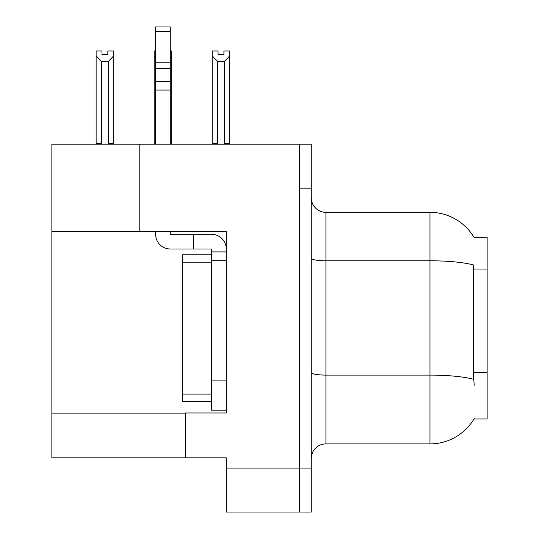 <?xml version="1.0" encoding="UTF-8"?>
<svg xmlns="http://www.w3.org/2000/svg" width="539" height="539" viewBox="0 0 539 539"><rect width="100%" height="100%" fill="white"/><g stroke="black" fill="none" stroke-linecap="round" stroke-linejoin="round"><path stroke-width="0.81" d="M139.796 231.541L226.265 231.541L226.265 380.884L211.605 380.884L211.605 410.192L226.265 410.192L226.265 380.884L226.265 412.975L185.227 412.975L185.227 457.827L51.865 457.827L51.865 231.541L139.796 231.541L139.796 144.196L299.543 144.196L299.543 512.05L226.265 512.05L226.265 468.081L299.543 468.081L299.543 512.05L311.266 512.05L311.266 468.081L299.543 468.081L299.543 188.158L311.266 188.158L311.266 468.081M185.227 457.827L226.265 457.827L226.265 468.081M139.796 144.196L51.865 144.196L51.865 231.541M473.97 237.261L487.135 237.261L487.135 418.985L473.97 418.985L474.226 418.554A51.293 51.293 0 0 1 429.981 443.9A51.293 51.293 0 0 0 473.97 418.985M311.266 458.554A14.654 14.654 0 0 1 325.927 443.9L429.981 443.9L429.981 212.346L325.927 212.346A14.654 14.654 0 0 1 311.266 197.685A14.654 14.654 0 0 0 325.927 212.346L325.927 443.9M474.077 237.443A51.293 51.293 0 0 0 429.981 212.346A51.293 51.293 0 0 1 474.077 237.443M474.226 385.277L473.289 372.543L473.498 264.979A51.293 8.907 180 0 0 429.981 260.788L325.927 260.788A14.654 2.547 -0 0 1 311.266 258.242M299.543 144.196L311.266 144.196L311.266 188.158M217.621 61.446L212.198 55.861L212.198 50.983L218.059 50.983L218.059 54.459L223.921 54.459L223.921 50.983L229.782 50.983L229.782 55.861L224.359 61.446L217.621 61.446L217.621 143.462L212.198 143.462L212.198 144.196M225.08 144.196L224.359 143.462L229.782 143.462L229.782 144.196L229.782 55.861M217.621 143.462L216.9 144.196M212.198 55.861L212.198 143.462M224.359 143.462L224.359 61.446M223.921 54.459L218.059 54.459M170.284 50.983L171.746 50.983L171.746 55.861L170.284 58.347M170.284 143.462L171.746 143.462L171.746 144.196M155.623 58.347L154.161 55.861L154.161 50.983L155.623 50.983M155.623 143.462L154.161 143.462L154.161 144.196M154.161 55.861L154.161 143.462M171.746 143.462L171.746 55.861M101.548 61.446L96.124 55.861L96.124 50.983L101.986 50.983L101.986 54.459L107.847 54.459L107.847 50.983L113.709 50.983L113.709 143.462L108.285 143.462L108.285 61.446L101.548 61.446L101.548 143.462L96.124 143.462L96.124 144.196M101.548 143.462L100.827 144.196M96.124 55.861L96.124 143.462M113.709 55.861L108.285 61.446M109.006 144.196L108.285 143.462M113.709 143.462L113.709 144.196M107.847 54.459L101.986 54.459M170.284 231.541L170.284 234.324L193.73 234.324L193.73 248.984L211.605 248.984L211.605 251.915L226.265 251.915M226.265 260.708L211.605 260.708L211.605 251.915M211.605 380.884L211.605 260.708M211.605 410.192L226.265 410.192M193.73 234.324L211.605 234.324A14.654 14.654 0 0 1 226.265 248.991M155.623 231.541L155.623 234.324A14.654 14.654 0 0 0 170.284 248.984L193.73 248.984M155.623 144.196L155.623 90.04L170.284 90.04L170.284 144.196M170.284 31.626L155.623 31.626L155.623 26.95L170.284 26.95L170.284 90.04M155.623 90.04L155.623 81.443L170.284 81.443M170.284 68.386L155.623 68.386L155.623 31.626M155.623 68.386L155.623 81.443M170.284 62.214L155.623 62.214M211.605 254.846L182.297 254.846L182.297 401.4L211.605 401.4M211.611 254.846L211.611 260.708M51.865 413.858L185.227 413.858M487.135 269.958L473.289 269.958M487.135 372.543L473.289 372.543M473.653 379.335A51.293 8.907 180 0 0 429.981 375.097L325.927 375.097A14.654 2.547 0 0 1 311.266 372.557M182.297 394.07L211.605 394.07M182.297 262.17L211.605 262.17"/></g></svg>
